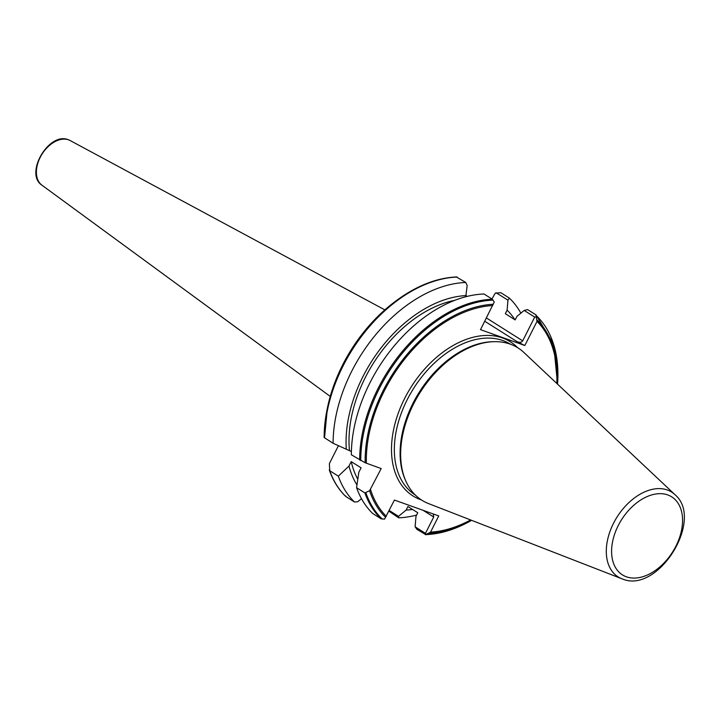 <?xml version="1.0" encoding="UTF-8"?>
<svg xmlns="http://www.w3.org/2000/svg" width="720" height="720" viewBox="0 0 720 720"><rect width="100%" height="100%" fill="white"/><g stroke="black" fill="none" stroke-linecap="round" stroke-linejoin="round"><path stroke-width="1.08" d="M674.919 494.622A50.148 32.832 122.3 0 0 667.341 489.987A50.148 32.832 122.3 0 0 613.737 522.855A50.148 32.832 122.3 0 0 621.828 578.754L622.449 578.988C658.089 594.171 704.628 519.471 674.919 494.622L523.899 352.485A90.054 58.968 122.3 0 0 510.282 344.16A90.054 58.968 122.3 0 0 493.74 341.685A90.054 58.968 122.3 0 0 420.048 392.589A90.054 58.968 122.3 0 0 405.81 481.023A90.054 58.968 122.3 0 0 428.535 503.586L621.828 578.754A50.148 32.832 122.3 0 0 622.395 578.961M493.74 341.685L492.255 341.73A89.145 58.365 122.3 0 0 419.31 392.121A89.145 58.365 122.3 0 0 405.207 479.655L405.81 481.023M491.922 298.989L495.252 293.193L500.751 292.662L509.328 298.08L507.951 300.195L507.114 310.167L505.332 313.695L515.178 319.905L516.96 316.377L524.169 310.428L527.571 309.591L535.896 314.838L537.012 321.399L524.826 345.51L480.51 329.652L494.253 302.004L492.336 299.25L484.011 293.994A128.655 84.231 122.3 0 0 351.351 454.797L365.157 462.753L381.186 468.576L369.603 490.707L364.896 492.93L356.58 487.674L358.821 472.266L361.071 467.82L351.225 461.61L348.975 466.056L338.337 476.163L329.76 470.745L329.364 463.635L338.445 445.662M356.58 487.674A128.655 84.231 122.3 0 0 372.771 513.531L381.087 518.787L384.552 519.147L394.434 500.067L438.75 515.925L430.56 532.125L425.763 534.627L416.916 529.344L415.107 526.806L425.466 533.34L433.71 517.023L423.09 510.318M345.717 495.972L345.942 496.602A128.655 84.231 122.3 0 1 329.76 470.745L329.283 469.764M345.942 496.602L354.519 502.02L357.75 501.75L361.476 498.672M338.337 476.163A128.655 84.231 122.3 0 0 354.519 502.02M348.975 466.056A117.27 76.779 122.3 0 0 356.958 484.956M351.225 461.61A113.463 74.286 122.3 0 0 357.768 479.259M389.187 510.444L398.52 516.339L398.673 517.824L388.836 511.137M398.673 517.824A128.655 84.231 122.3 0 0 416.583 515.088M520.857 313.164A128.655 84.231 122.3 0 0 509.328 298.08M398.52 516.339L406.143 510.057A117.27 76.779 122.3 0 0 412.596 509.472M514.962 319.77A117.27 76.779 122.3 0 0 507.114 310.167M406.143 510.057L407.925 506.529L417.771 512.739L415.989 516.267L415.107 526.806M535.896 314.838L536.211 315.558A128.178 83.925 122.3 0 1 557.541 384.147L553.671 344.385L536.031 314.946M425.619 534.735L448.344 530.658L471.591 520.335A128.178 83.925 122.3 0 1 425.763 534.627L425.241 534.591M465.75 296.748L467.181 285.597L465.768 282.483L456.525 277.038A128.178 83.925 122.3 0 0 395.433 301.32A128.178 83.925 122.3 0 0 327.069 409.644A128.178 83.925 122.3 0 0 324.153 437.535L333.108 443.286L351.396 451.512M327.402 408.024C337.32 365.013 359.559 329.787 394.11 302.319A125.073 81.891 122.3 0 0 327.402 408.024L324.522 437.868A128.655 84.231 122.3 0 1 457.191 277.065M465.768 282.483A128.655 84.231 122.3 0 0 333.108 443.286M466.344 295.569A117.27 76.779 122.3 0 0 346.284 449.154M454.554 300.384A113.463 74.286 122.3 0 0 349.425 450.27M486.414 317.961L522.693 340.857L534.708 317.079L524.169 310.428M507.951 300.195L496.17 292.761M524.826 345.51L517.149 341.703L484.749 321.255M433.269 513.963L433.71 517.023M426.033 533.988L425.466 533.34M534.708 317.079L535.878 316.908M522.693 340.857C521.559 342.459 519.714 342.738 517.149 341.703M68.571 139.842A26.442 17.307 122.3 0 0 41.4 155.178A26.442 17.307 122.3 0 0 41.967 185.211C24.102 173.754 48.969 131.373 68.418 139.77L70.155 140.544A26.442 17.307 122.3 0 0 68.571 139.842M667.755 494.937A46.134 30.204 122.3 0 0 618.246 525.555A46.134 30.204 122.3 0 0 626.4 576.801A46.134 30.204 122.3 0 0 675.909 546.192A46.134 30.204 122.3 0 0 667.755 494.937M510.417 344.205A89.145 58.365 122.3 0 0 502.875 340.551A89.145 58.365 122.3 0 0 410.283 393.966A89.145 58.365 122.3 0 0 415.26 494.982M517.572 347.652A91.17 59.697 122.3 0 0 502.488 337.941A91.17 59.697 122.3 0 0 404.649 398.439A91.17 59.697 122.3 0 0 420.768 499.725A91.17 59.697 122.3 0 0 421.443 499.959M369.603 490.707A125.073 81.891 122.3 0 0 385.641 517.365M370.548 489.627A123.93 81.144 122.3 0 0 386.244 516.267M364.896 492.93A128.655 84.231 122.3 0 0 381.087 518.787M365.895 492.867A128.178 83.925 122.3 0 0 382.32 519.084M429.363 533.016A125.073 81.891 122.3 0 0 471.285 520.209M557.298 383.922A125.073 81.891 122.3 0 0 537.003 319.923M430.56 532.125A123.93 81.144 122.3 0 0 470.619 519.957M556.776 383.436A123.93 81.144 122.3 0 0 537.012 321.399M492.696 305.541A123.93 81.144 122.3 0 0 366.354 463.266M493.281 304.272A125.073 81.891 122.3 0 0 365.157 462.753M492.336 299.25A128.655 84.231 122.3 0 0 359.667 460.053M493.137 300.141A128.178 83.925 122.3 0 0 360.765 460.638M41.967 185.211L330.246 396.414M329.373 470.232C333.09 480.771 338.571 489.519 345.807 496.503M394.11 302.319L395.433 301.32C416.016 285.957 436.464 277.83 456.777 276.93M70.155 140.544L384.858 309.888"/></g></svg>
